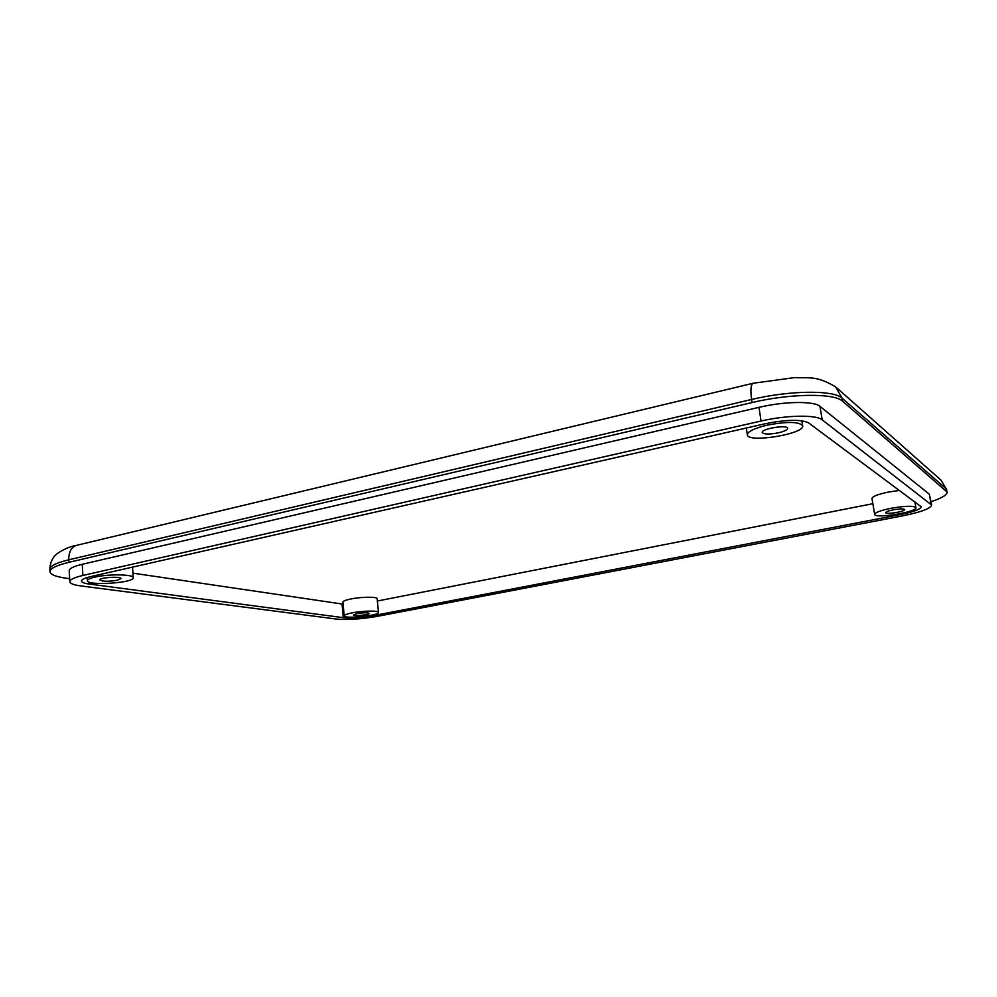<?xml version="1.0" encoding="UTF-8"?>
<svg xmlns="http://www.w3.org/2000/svg" width="997" height="997" viewBox="0 0 997 997"><rect width="100%" height="100%" fill="white"/><g stroke="black" fill="none" stroke-linecap="round" stroke-linejoin="round"><path stroke-width="1.5" d="M117.384 580.229C108.399 581.662 102.554 581.575 99.85 579.967C98.977 577.537 121.534 576.092 120.924 578.596L117.384 580.229M357.113 613.579L353.461 614.962C353.362 616.482 369.638 614.85 369.239 613.392C367.781 612.494 363.743 612.557 357.113 613.579M778.458 432.798C784.29 431.402 787.368 429.931 787.667 428.398C788.016 424.336 760.649 428.81 762.244 432.536C764.026 434.418 769.435 434.505 778.458 432.798M893.287 509.816C899.955 508.694 903.768 508.607 904.728 509.579C905.326 511.548 885.797 514.714 885.747 512.67C885.909 511.785 888.414 510.838 893.287 509.816M767.079 425.171C754.243 428.299 747.675 431.514 747.364 434.804C747.426 443.304 804.978 434.007 802.647 425.794C799.083 421.569 787.219 421.37 767.079 425.171M94.927 577.113C89.967 578.272 87.449 579.469 87.4 580.69C86.851 586.074 134.607 582.921 133.212 577.724C133.972 574.297 108.573 573.823 94.927 577.113M378.486 612.42L377.153 598.698C377.527 596.63 361.425 596.779 350.782 598.985C345.635 600.057 343.005 601.079 342.918 602.088L344.177 615.847C343.778 619.212 379.558 615.623 378.486 612.42C378.86 610.463 362.746 610.712 352.078 612.881C346.919 613.915 344.289 614.912 344.177 615.847M899.568 490.424L888.24 492.094C877.821 494.313 872.4 496.444 871.976 498.463L874.656 514.415C874.444 518.963 917.477 512.009 915.919 507.697C913.676 505.629 905.376 505.828 890.994 508.283C880.538 510.464 875.092 512.508 874.656 514.415M343.317 617.666C351.393 618.377 361.188 617.754 372.679 615.76L900.453 514.564C913.613 511.872 920.543 509.293 921.253 506.812L808.579 422.865C800.94 419.226 786.459 419.525 765.135 423.762L90.839 576.565C84.633 578.023 81.492 579.506 81.43 581.039C81.629 582.36 84.159 583.357 89.057 584.018L343.317 617.666L342.058 603.995L132.925 573.15M342.058 603.995L343.105 604.132M872.861 503.697L377.377 601.017M69.653 578.671L66.388 578.235C55.907 576.777 50.436 574.596 49.975 571.68C50.062 568.477 56.368 565.349 68.905 562.32L752.087 402.551C790.023 393.416 834.514 392.968 842.59 401.205L947.15 492.082C947.25 494.848 941.903 498.064 931.086 501.703M931.672 505.055L929.341 494.225L819.995 406.365C814.088 400.894 784.39 401.28 758.966 407.349L82.253 564.302C73.641 566.371 69.291 568.502 69.217 570.708L69.815 581.7C70.102 583.569 73.716 584.965 80.67 585.9L336.176 619.037C347.504 620.034 361.151 619.137 377.128 616.383L902.459 515.91C920.904 512.159 930.637 508.532 931.672 505.055L822.189 419.824C816.306 414.578 786.558 415.076 761.06 421.033L82.876 575.456C74.252 577.487 69.89 579.569 69.815 581.7M947.15 492.082L945.991 488.655L842.091 398.202C834.003 389.889 789.537 390.301 751.613 399.485L68.768 559.816C56.243 562.856 49.937 565.997 49.85 569.237C50.261 558.981 55.795 554.818 56.804 553.971C63.01 549.472 69.665 546.58 76.757 545.297C71.373 546.979 68.706 551.815 68.768 559.816L68.905 562.32M946.39 490.885L945.991 488.655L941.106 480.23L836.458 387.596M842.59 401.205L842.091 398.202L835.723 386.961C815.87 375.009 808.293 378.474 794.808 377.576L753.209 383.234C750.828 384.306 750.305 389.715 751.613 399.485L752.087 402.551M931.098 504.208L929.341 494.225M822.189 419.824L819.995 406.365M761.06 421.033L758.966 407.349M82.876 575.456L82.253 564.302M900.453 514.564L900.303 513.692M89.057 584.018L88.945 582.049M372.679 615.76L372.604 614.975M802.647 425.794L801.85 420.771M747.364 434.804L746.342 428.025M133.212 577.724L132.539 567.119M87.4 580.69L87.213 577.512M915.919 507.697L914.897 501.803M49.975 571.68L49.85 569.237M753.071 383.272L76.757 545.297M941.106 480.23L946.751 489.876"/></g></svg>
